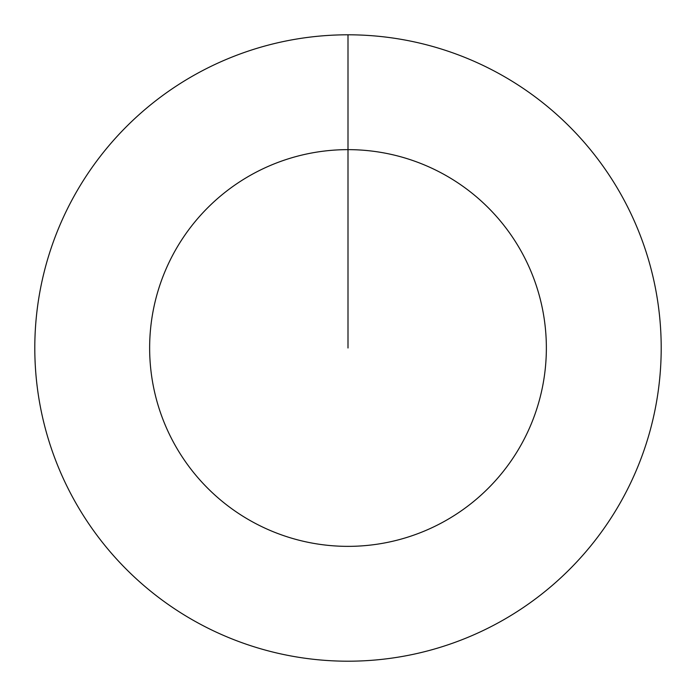 <?xml version="1.0" encoding="UTF-8"?>
<svg xmlns="http://www.w3.org/2000/svg" width="696" height="696" viewBox="0 0 696 696"><rect width="100%" height="100%" fill="white"/><g stroke="black" fill="none" stroke-linecap="round" stroke-linejoin="round"><path stroke-width="1.04" d="M348 34.8A313.2 313.2 0 0 1 661.2 348A313.2 313.2 0 0 1 348 661.2A313.2 313.2 0 0 1 34.8 348A313.2 313.2 0 0 1 348 34.8L348 149.64A198.36 198.36 0 0 1 546.36 348A198.36 198.36 0 0 1 348 546.36A198.36 198.36 0 0 1 149.64 348A198.36 198.36 0 0 1 348 149.64L348 348"/></g></svg>
